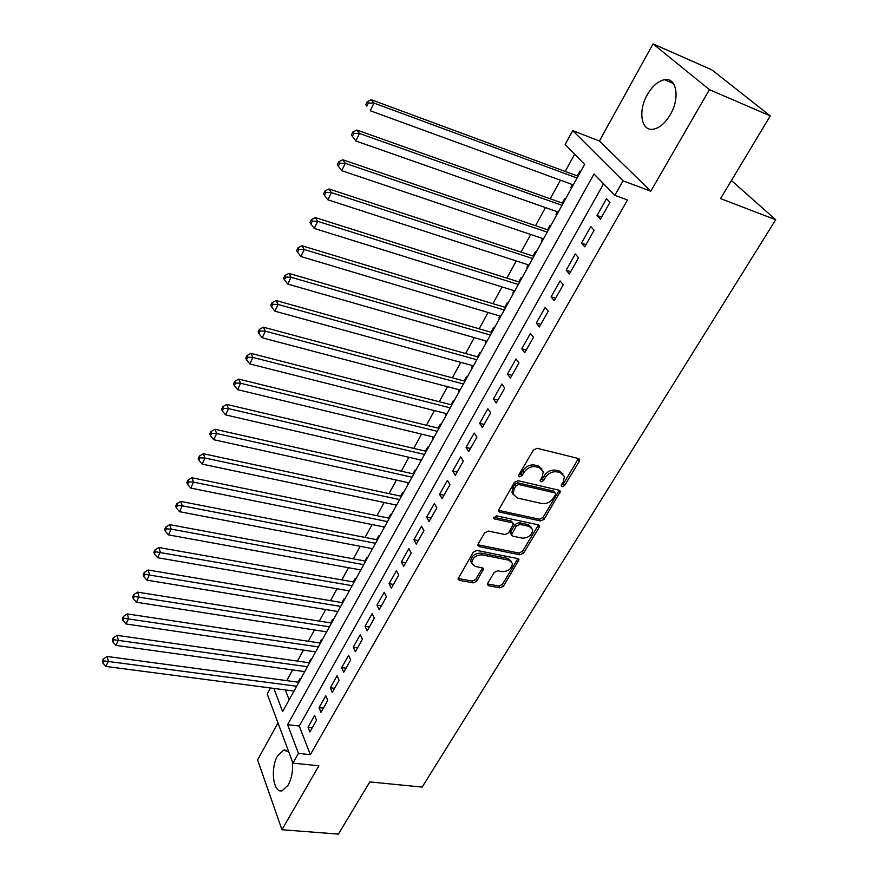 <?xml version="1.0" encoding="UTF-8"?>
<svg xmlns="http://www.w3.org/2000/svg" width="878" height="878" viewBox="0 0 878 878"><rect width="100%" height="100%" fill="white"/><g stroke="black" fill="none" stroke-linecap="round" stroke-linejoin="round"><path stroke-width="1.32" d="M562.052 486.741L564.576 485.534L579.26 461.356L579.623 459.699L578.404 458.503L537.149 448.285L533.429 450.052L518.854 474.811L518.613 475.898L519.535 476.809L522.114 475.569L523.979 472.397C527.085 468.018 531.025 466.141 535.778 466.767L539.246 467.59L543.317 471.607L542.209 476.699L540.091 480.946L540.98 481.824L543.537 480.595L545.414 477.456C548.52 473.121 552.416 471.256 557.091 471.87L560.493 472.682L564.444 476.545L563.314 481.682L561.437 484.799L561.185 485.907L562.052 486.741M561.283 485.095L563.402 483.833L578.448 458.514M518.7 475.13L520.972 473.857L522.849 470.685L523.979 472.397M540.179 480.156L542.385 478.894L544.261 475.755L545.414 477.456M288.84 752.062L283.759 750.031L277.569 755.837C270.062 768.206 273.223 793.602 282.145 790.738L288.204 785.097C291.869 778.029 293.219 770.094 292.275 761.281M670.32 114.623C680.252 98.073 676.609 77.121 664.536 79.7C658.149 81.017 652.431 85.989 647.393 94.605C637.757 110.979 641.192 131.711 653.43 129.198C659.619 127.947 665.25 123.085 670.32 114.623M487.74 583.222L487.422 584.561L488.717 585.747L499.988 587.843L503.489 586.153L518.997 559.736L517.735 558.573L476.897 550.44L473.308 552.163L457.954 579.041L459.293 580.292L473.242 582.882L476.776 581.17L483.526 569.032L482.209 567.814L475.305 566.475L471.749 563.138C472.419 557.739 475.898 554.995 482.176 554.896L509.042 560.208L512.434 563.369C511.808 568.725 508.384 571.49 502.139 571.644L497.716 570.788L494.182 572.489L487.74 583.222M603.57 183.809L299.266 726.029L310.34 754.663L298.465 753.39L292.956 763.114L267.23 694.015L270.501 687.99M770.269 115.907L709.435 89.644L653.056 43.9L711.871 69.856L770.269 115.907L720.553 198.582L775.713 219.741L422.175 787.083L369.803 781.914L338.425 834.1L281.948 829.743L318.89 765.792L292.956 763.114M653.056 43.9L599.422 140.996L650.785 191.195L709.435 89.644M650.785 191.195L623.062 180.802L614.83 195.322L593.978 173.987L287.578 724.657L298.465 753.39M310.34 754.663L627.496 199.975L614.83 195.322M540.53 520.972L544.097 519.26L560.384 491.439L559.154 490.253L518.02 480.705L514.343 482.472L498.199 510.798L499.527 512.072L540.53 520.972L539.399 519.249L542.966 517.537L559.242 490.275M539.103 527.502L523.551 553.107L520.017 554.808L479.158 546.599L477.83 545.337L478.148 543.943L484.711 532.792L488.333 531.058L505.091 534.548L508.691 532.825L513.432 523.957L512.148 522.728L494.665 518.986L493.732 518.097L496.509 515.858L538.192 524.824L539.432 526.01L539.103 527.502L537.973 525.768L522.465 551.362L523.551 553.107M277.986 722.923L257.583 759.865L281.948 829.743M300.287 679.671L299.925 678.782L298.059 682.162M311.042 660.157L310.68 659.279L308.793 662.714M321.974 640.358L321.6 639.48L319.68 642.97M333.058 620.263L332.674 619.396L330.721 622.93M344.319 599.861L343.924 598.994L341.937 602.593M355.744 579.151L355.338 578.295L353.329 581.938M360.024 569.8L360.748 570.074M367.344 558.123L366.927 557.278L364.886 560.976M371.756 548.52L372.415 548.937M379.131 536.776L378.703 535.931L376.629 539.696M383.675 526.899L384.268 527.458M391.094 515.09L390.655 514.256L388.548 518.075M395.791 504.938L395.484 505.487L396.296 505.662M403.243 493.063L402.793 492.24L400.653 496.114M408.083 482.637L407.699 483.339L408.511 483.515M415.59 470.685L415.129 469.873L412.956 473.813M420.584 459.984L420.112 460.829L420.924 461.016M428.135 447.956L427.652 447.154L425.446 451.16M433.282 436.959L432.722 437.968L433.534 438.166M440.877 424.864L440.383 424.074L438.144 428.146M446.178 413.56L445.53 414.734L446.353 414.943M453.816 401.4L453.322 400.62L451.04 404.747M459.293 389.777L458.546 391.127L459.37 391.347M466.986 377.551L466.459 376.772L464.144 380.975M472.627 365.61L471.782 367.136L472.605 367.355M480.354 353.307L479.827 352.55L477.467 356.819M486.171 341.037L485.238 342.738L486.061 342.98M493.952 328.657L493.414 327.911L491.021 332.257M499.944 316.058L498.902 317.946L499.736 318.187M507.78 303.601L507.221 302.866L504.784 307.278M513.959 290.651L512.807 292.736L513.641 292.989M521.839 278.117L521.269 277.404L518.788 281.882M528.205 264.805L526.954 267.088L527.777 267.362M536.14 252.206L535.547 251.503L533.034 256.058M542.703 238.531L541.331 241.011L542.165 241.296M550.682 225.855L550.078 225.152L547.51 229.795M557.442 211.785L555.961 214.484L556.795 214.781M565.476 199.032L564.85 198.351L562.249 203.081M600.431 219.138L609.98 202.291L606.533 198.713L597.04 215.505L600.431 219.138M584.759 246.806L594.132 230.266L590.773 226.601L581.455 243.107L584.759 246.806M569.35 273.991L578.558 257.737L575.299 254.005L566.145 270.215L569.35 273.991M554.227 300.693L563.27 284.735L560.098 280.927L551.099 296.852L554.227 300.693M539.355 326.945L548.245 311.251L545.15 307.377L536.315 323.027L539.355 326.945M524.737 352.736L533.473 337.317L530.466 333.366L521.784 348.753L524.737 352.736M510.381 378.089L518.964 362.932L516.034 358.915L507.495 374.039L510.381 378.089M496.257 403.013L504.696 388.109L501.854 384.037L493.458 398.897L496.257 403.013M482.373 427.509L490.67 412.858L487.905 408.731L479.64 423.35L482.373 427.509M468.72 451.61L476.886 437.2L474.186 433.019L466.064 447.396L468.72 451.61M455.287 475.305L463.321 461.137L460.698 456.9L452.708 471.036L455.287 475.305M442.084 498.627L449.975 484.678L447.429 480.387L439.571 494.303L442.084 498.627M429.09 521.554L436.86 507.835L434.369 503.5L426.642 517.186L429.09 521.554M416.304 544.119L423.953 530.63L421.528 526.24L413.922 539.707L416.304 544.119M403.726 566.321L411.244 553.041L408.896 548.607L401.411 561.865L403.726 566.321M391.336 588.172L398.744 575.101L396.45 570.634L389.086 583.672L391.336 588.172M379.153 609.683L386.441 596.82L384.213 592.299L376.958 605.14L379.153 609.683M367.158 630.854L374.335 618.189L372.162 613.634L365.029 626.277L367.158 630.854M355.349 651.706L362.416 639.239L360.298 634.64L353.274 647.086L355.349 651.706M343.715 672.23L350.673 659.949L348.621 655.317L341.696 667.576L343.715 672.23M332.268 692.435L339.117 680.351L337.119 675.687L330.304 687.759L332.268 692.435M320.986 712.343L327.735 700.435L325.793 695.738L319.076 707.624L320.986 712.343M314.631 715.493L308.013 727.203L309.879 731.956L316.519 720.223L314.631 715.493M574.629 154.199L565.202 171.44M560.416 180.188L550.232 198.801M545.447 207.57L535.525 225.701M530.729 234.481L521.071 252.129M516.264 260.931L506.858 278.117M502.04 286.93L492.887 303.667M488.069 312.502L479.147 328.8M474.318 337.635L465.636 353.505M460.796 362.351L452.346 377.814M447.506 386.671L439.274 401.729M434.423 410.586L426.401 425.259M421.55 434.116L413.747 448.406M408.896 457.273L401.279 471.19M396.428 480.068L389.02 493.623M384.169 502.49L376.947 515.693M372.096 524.572L365.061 537.435M360.21 546.303L353.362 558.836M348.511 567.704L341.827 579.908M336.987 588.776L330.479 600.662M325.639 609.53L319.307 621.108M314.456 629.965L308.288 641.247M303.448 650.104L297.433 661.09M292.604 669.936L286.744 680.637M285.306 689.921L289.147 699.854M580.534 171.748L579.886 171.089L577.241 175.896M572.445 184.578L570.832 187.508L571.468 188.177M555.961 214.484L556.575 215.176M541.331 241.011L541.924 241.713M526.954 267.088L527.535 267.812M512.807 292.736L513.378 293.461M498.902 317.946L499.461 318.692M485.238 342.738L485.775 343.496M471.782 367.136L472.309 367.904M458.546 391.127L459.062 391.906M445.53 414.734L446.024 415.524M432.722 437.968L433.205 438.77M420.112 460.829L420.584 461.641M407.699 483.339L408.16 484.151M395.484 505.487L395.934 506.321M383.456 527.305L383.895 528.139M371.613 548.783L372.042 549.617M359.958 569.932L360.364 570.777M348.467 590.762L348.862 591.618M337.229 611.428L337.547 612.142M326.144 631.787L326.386 632.358M775.713 219.741L731.429 180.506M273.859 688.429L282.65 711.63L584.594 164.384L565.169 144.519L572.708 130.613L623.062 180.802M599.422 140.996L572.708 130.613M299.266 726.029L287.578 724.657M570.832 187.508L571.677 187.804M597.04 215.505L601.573 217.118M581.455 243.107L585.977 244.644M566.145 270.215L570.656 271.686M551.099 296.852L555.598 298.257M536.315 323.027L540.804 324.377M521.784 348.753L526.262 350.037M507.495 374.039L511.973 375.268M493.458 398.897L497.914 400.083M479.64 423.35L484.096 424.469M466.064 447.396L470.498 448.46M452.708 471.036L457.131 472.057M439.571 494.303L443.983 495.269M426.642 517.186L431.043 518.108M413.922 539.707L418.312 540.574M401.411 561.865L405.779 562.688M389.086 583.672L393.454 584.452M376.958 605.14L381.304 605.875M365.029 626.277L369.364 626.969M353.274 647.086L357.587 647.745M341.696 667.576L346.009 668.191M330.304 687.759L334.595 688.33M319.076 707.624L323.356 708.173M308.013 727.203L312.283 727.708M562.996 473.966L559.319 470.992L560.493 472.682M544.261 475.755C547.356 471.42 551.241 469.565 555.917 470.18L559.319 470.992M541.891 468.973L538.093 465.889L539.246 467.59M522.849 470.685C525.944 466.306 529.873 464.429 534.625 465.066L538.093 465.889M499.527 512.072L498.441 510.337L539.399 519.249M555.39 494.764L555.642 493.666L554.775 492.832L518.678 484.513L516.11 485.743L514.157 489.057L513.081 493.93L517.252 498.013L541.891 503.544C546.522 504.093 550.363 502.249 553.425 498.013L555.39 494.764M555.181 492.997L553.612 491.12L554.775 492.832M513.312 494.797L511.973 492.207L513.037 487.334L514.991 484.019L517.559 482.79L553.612 491.12M479.158 546.599L478.115 544.832L518.931 553.063L522.465 551.362M512.851 523.036L511.051 520.983L493.853 517.296M522.245 538.115C528.6 537.994 532.079 535.152 532.672 529.588L529.313 526.394L519.886 524.385L516.286 526.109L511.545 534.932L512.829 536.151L522.245 538.115M531.464 527.437L528.205 524.66L529.313 526.394M511.018 534.098L510.787 531.739L515.188 524.364L518.788 522.64L528.205 524.66M537.973 525.768L538.324 524.857M511.292 561.283L507.978 558.441L509.042 560.208M471.815 563.478L470.718 561.349C471.387 555.961 474.855 553.217 481.133 553.118L507.978 558.441M459.293 580.292L458.294 578.492L472.221 581.082L475.755 579.381L482.472 567.879M488.717 585.747L487.685 583.969L498.945 586.065L502.435 584.375L517.899 558.606M578.075 176.204L371.295 99.741L373.929 103.088L370.286 110.749L573.279 184.885M577.076 178.014L373.929 103.088L368.266 102.989L367.213 101.65L365.764 104.712L366.806 106.051L368.266 102.989M366.806 106.051L365.764 104.712M367.213 101.65L371.295 99.741M563.083 203.378L356.918 130.043L359.464 133.489L355.886 140.996L558.276 212.081M562.008 205.331L359.464 133.489L353.856 133.368L352.846 131.996L351.419 134.992L352.429 136.375L353.856 133.368M355.886 140.996L352.429 136.375M352.846 131.996L356.918 130.043M548.344 230.08L342.804 159.774L345.274 163.319L341.761 170.683L543.537 238.805M547.192 232.165L345.274 163.319L339.72 163.187L338.743 161.772L337.35 164.713L338.326 166.14L339.72 163.187M341.761 170.683L338.326 166.14M338.743 161.772L342.804 159.774M533.857 256.332L328.954 188.968L331.335 192.589L327.9 199.822L529.039 265.079M532.639 258.549L331.335 192.589L325.848 192.447L324.904 190.998L323.532 193.884L324.476 195.344L325.848 192.447M327.9 199.822L324.476 195.344M324.904 190.998L328.954 188.968M519.622 282.145L315.356 217.612L317.66 221.322L314.28 228.434L514.782 290.903M518.327 284.494L317.66 221.322L312.228 221.168L311.317 219.687L309.967 222.529L310.889 224.022L312.228 221.168M314.28 228.434L310.889 224.022M311.317 219.687L315.356 217.612M505.618 307.53L302.01 245.752L304.238 249.539L300.924 256.519L500.778 316.299M504.257 309.989L304.238 249.539L298.86 249.374L297.971 247.859L296.654 250.647L297.543 252.173L298.86 249.374M300.924 256.519L297.543 252.173M297.971 247.859L302.01 245.752M491.845 332.488L288.895 273.376L291.057 277.25L287.797 284.099L486.994 341.279M490.418 335.067L291.057 277.25L285.734 277.075L284.878 275.516L283.583 278.26L284.428 279.808L285.734 277.075M287.797 284.099L284.428 279.808M284.878 275.516L288.895 273.376M478.29 357.05L276.021 300.517L278.106 304.457L274.902 311.185L473.44 365.841M476.809 359.728L278.106 304.457L272.838 304.271L272.004 302.69L270.731 305.379L271.565 306.96L272.838 304.271M274.902 311.185L271.565 306.96M272.004 302.69L276.021 300.517M464.967 381.195L263.367 327.176L265.386 331.193L262.237 337.8L460.116 389.997M463.43 383.993L265.386 331.193L260.173 330.995L259.372 329.382L258.121 332.027L258.911 333.64L260.173 330.995M262.237 337.8L258.911 333.64M259.372 329.382L263.367 327.176M451.852 404.956L250.932 353.373L252.886 357.445L249.802 363.942L447.001 413.768M450.26 407.864L252.886 357.445L247.728 357.236L246.948 355.601L245.719 358.202L246.488 359.837L247.728 357.236M249.802 363.942L246.488 359.837M246.948 355.601L250.932 353.373M438.956 428.343L238.717 379.109L240.605 383.247L237.576 389.634L434.094 437.156M437.299 431.339L240.605 383.247L235.502 383.038L234.744 381.37L233.537 383.927L234.283 385.585L235.502 383.038M237.576 389.634L234.283 385.585M234.744 381.37L238.717 379.109M426.258 451.347L226.711 404.407L228.543 408.61L225.558 414.888L421.396 460.171M424.546 454.453L228.543 408.61L223.473 408.38L222.76 406.701L221.563 409.203L222.288 410.893L223.473 408.38M225.558 414.888L222.288 410.893M222.76 406.701L226.711 404.407M413.768 473.999L214.912 429.265L216.679 433.534L213.749 439.702L408.896 482.823M412.001 477.193L216.679 433.534L211.664 433.304L210.961 431.592L209.798 434.061L210.5 435.773L211.664 433.304M213.749 439.702L210.5 435.773M210.961 431.592L214.912 429.265M401.465 496.289L203.312 453.717L205.024 458.042L202.138 464.1L396.593 505.113M399.655 499.571L205.024 458.042L200.052 457.789L199.372 456.066L198.23 458.492L198.9 460.226L200.052 457.789M202.138 464.1L198.9 460.226M199.372 456.066L203.312 453.717M389.349 518.239L191.909 477.753L193.555 482.132L190.724 488.091L384.487 527.063M387.494 521.609L193.555 482.132L188.638 481.879L187.98 480.123L186.849 482.505L187.508 484.261L188.638 481.879M190.724 488.091L187.508 484.261M187.98 480.123L191.909 477.753M377.43 539.849L180.692 501.393L182.284 505.816L179.496 511.676L372.557 548.673M375.532 543.295L182.284 505.816L177.411 505.552L176.774 503.785L175.666 506.123L176.291 507.901L177.411 505.552M179.496 511.676L176.291 507.901M176.774 503.785L180.692 501.393M365.687 561.13L169.663 524.638L171.199 529.116L168.455 534.878L360.825 569.943M363.744 564.664L171.199 529.116L166.37 528.852L165.755 527.052L164.669 529.357L165.273 531.157L166.37 528.852M168.455 534.878L165.273 531.157M165.755 527.052L169.663 524.638M354.13 582.081L158.808 547.51L160.29 552.032L157.59 557.706L349.257 590.905M352.133 585.692L155.505 551.757L154.923 549.946L153.848 552.207L154.429 554.029L155.505 551.757M157.59 557.706L154.429 554.029M154.923 549.946L158.808 547.51M342.738 602.725L148.13 570.009L149.567 574.574L146.911 580.149L337.876 611.538M340.708 606.413L144.826 574.289L144.255 572.456L143.202 574.695L143.762 576.528L144.826 574.289M146.911 580.149L143.762 576.528M144.255 572.456L148.13 570.009M331.522 623.062L137.626 592.145L139.009 596.755L136.397 602.242L326.66 631.864M329.448 626.815L134.312 596.469L133.763 594.615L132.721 596.81L133.269 598.664L134.312 596.469M136.397 602.242L133.269 598.664M133.763 594.615L137.626 592.145M320.47 643.091L127.288 613.931L128.627 618.584L126.059 623.984L315.608 651.893M318.352 646.91L123.963 618.277L123.436 616.422L122.415 618.573L122.942 620.45L123.963 618.277M126.059 623.984L122.942 620.45M123.436 616.422L127.288 613.931M309.583 662.824L117.114 635.365L118.409 640.062L115.874 645.374L304.721 671.626M307.432 666.72L113.789 639.755L113.273 637.878L112.274 639.996L112.779 641.884L113.789 639.755M115.874 645.374L112.779 641.884M113.273 637.878L117.114 635.365M298.849 682.272L107.094 656.47L108.345 661.2L105.854 666.435L293.998 691.063M296.665 686.234L103.769 660.882L103.275 658.994L102.287 661.09L102.781 662.978L103.769 660.882M105.854 666.435L102.781 662.978M103.275 658.994L107.094 656.47M563.402 483.833L564.576 485.534M520.972 473.857L522.114 475.569M542.385 478.894L543.537 480.595M555.917 470.18L557.091 471.87M534.625 465.066L535.778 466.767M578.053 459.677L579.26 461.356M558.869 491.318L560.032 493.019M542.966 517.537L544.097 519.26M517.559 482.79L518.678 484.513M514.991 484.019L516.11 485.743M513.037 487.334L514.157 489.057M518.931 553.063L520.017 554.808M511.051 520.983L512.148 522.728M493.765 517.537L494.665 518.986M518.788 522.64L519.886 524.385M515.188 524.364L516.286 526.109M510.787 531.739L511.874 533.484M481.133 553.118L482.176 554.896M482.176 568.615L483.207 570.393M475.755 579.381L476.776 581.17M472.221 581.082L473.242 582.882M517.592 559.396L518.668 561.152M502.435 584.375L503.489 586.153M498.945 586.065L499.988 587.843M283.759 750.031L286.722 750.35M664.536 79.7L673.415 83.498M578.898 458.7L579.623 459.699M559.725 490.484L560.384 491.439M511.973 492.207L513.081 493.93M510.458 533.187L511.545 534.932M538.851 525.099L539.432 526.01M470.718 561.349L471.749 563.138M483.021 568.165L483.526 569.032M518.47 558.88L518.997 559.736"/></g></svg>
